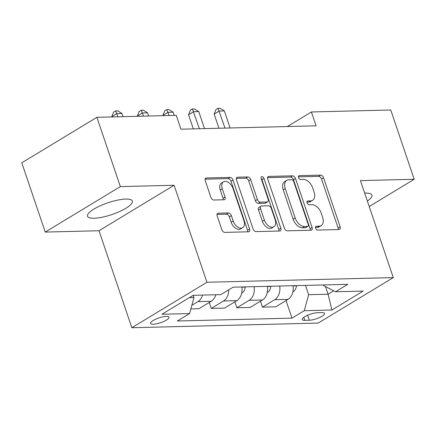 <?xml version="1.0" encoding="UTF-8"?>
<svg xmlns="http://www.w3.org/2000/svg" width="436" height="436" viewBox="0 0 436 436"><rect width="100%" height="100%" fill="white"/><g stroke="black" fill="none" stroke-linecap="round" stroke-linejoin="round"><path stroke-width="0.65" d="M315.631 228.197A2.082 1.297 58.8 0 0 317.686 230.066L339.039 229.532A2.976 1.853 58.8 0 0 339.66 229.358A2.976 1.853 58.8 0 0 340.129 226.764L323.561 177.801A2.976 1.853 58.8 0 0 320.629 175.13L299.27 175.664A2.082 1.297 58.8 0 0 298.834 175.784A2.082 1.297 58.8 0 0 298.507 177.605A2.082 1.297 58.8 0 0 300.562 179.474L303.325 179.403A9.521 5.93 58.8 0 1 312.705 187.949L314.084 192.025A9.521 5.93 58.8 0 1 312.585 200.337A9.521 5.93 58.8 0 1 310.596 200.892L307.832 200.963A2.082 1.297 58.8 0 0 307.402 201.083A2.082 1.297 58.8 0 0 307.069 202.898A2.082 1.297 58.8 0 0 309.124 204.767L311.887 204.702A9.521 5.93 58.8 0 1 321.267 213.242L322.645 217.324A9.521 5.93 58.8 0 1 321.147 225.63A9.521 5.93 58.8 0 1 319.157 226.191L316.394 226.257A2.082 1.297 58.8 0 0 315.964 226.382A2.082 1.297 58.8 0 0 315.631 228.197M94.1 218.245A23.648 6.208 161.3 0 0 119.497 211.58A23.648 6.208 161.3 0 0 132.331 201.078A23.648 6.208 161.3 0 0 125.764 199.072A23.648 6.208 161.3 0 0 100.367 205.743A23.648 6.208 161.3 0 0 87.532 216.245A23.648 6.208 161.3 0 0 94.1 218.245M367.374 201.072A23.648 6.208 161.3 0 0 371.919 195.105A23.648 6.208 161.3 0 0 365.352 193.099A23.648 6.208 161.3 0 0 364.681 193.121M153.287 324.242A9.701 2.545 161.3 0 0 163.707 321.506A9.701 2.545 161.3 0 0 168.972 317.201A9.701 2.545 161.3 0 0 166.28 316.378A9.701 2.545 161.3 0 0 155.859 319.114A9.701 2.545 161.3 0 0 150.594 323.419A9.701 2.545 161.3 0 0 153.287 324.242M218.283 213.209A2.976 1.853 58.8 0 0 217.662 213.384A2.976 1.853 58.8 0 0 217.193 215.978L221.842 229.712A2.976 1.853 58.8 0 0 224.774 232.383L248.493 231.794A2.976 1.853 58.8 0 0 249.114 231.62A2.976 1.853 58.8 0 0 249.577 229.02L233.009 180.063A2.976 1.853 58.8 0 0 230.077 177.392L206.359 177.981A2.976 1.853 58.8 0 0 205.738 178.155A2.976 1.853 58.8 0 0 205.269 180.755L210.888 197.345A2.976 1.853 58.8 0 0 213.814 200.015L223.968 199.759A2.976 1.853 58.8 0 0 224.589 199.584A2.976 1.853 58.8 0 0 225.058 196.99L222.273 188.761A7.962 4.954 58.8 0 1 223.526 181.817A7.962 4.954 58.8 0 1 233.026 188.494L243.937 220.725A7.962 4.954 58.8 0 1 242.683 227.674A7.962 4.954 58.8 0 1 233.184 220.998L231.363 215.624A2.976 1.853 58.8 0 0 228.431 212.953L218.283 213.209L217.221 213.853M174.1 185.256L120.347 186.597L96.896 117.322L21.8 162.797L45.251 232.077L99.005 230.737L131.83 327.725L206.931 282.25L174.1 185.256L99.005 230.737M369.216 206.511L414.2 179.272L360.447 180.613L393.277 277.601L206.931 282.25M414.2 179.272L390.749 109.992L311.402 111.97L287.335 126.544M96.896 117.322L176.248 115.338L180.94 129.198L316.089 125.824L311.402 111.97M284.354 228.153A2.976 1.853 58.8 0 0 287.286 230.824L311.004 230.235A2.976 1.853 58.8 0 0 311.626 230.061A2.976 1.853 58.8 0 0 312.089 227.461L295.521 178.504A2.976 1.853 58.8 0 0 292.589 175.833L268.87 176.422A2.976 1.853 58.8 0 0 268.249 176.596A2.976 1.853 58.8 0 0 267.78 179.191L284.354 228.153M279.748 231.015L256.03 231.603A2.976 1.853 58.8 0 1 253.098 228.933L236.525 179.975A2.976 1.853 58.8 0 1 236.993 177.376A2.976 1.853 58.8 0 1 237.615 177.201L247.762 176.951A2.976 1.853 58.8 0 1 250.695 179.621L257.414 199.475A2.976 1.853 58.8 0 0 260.346 202.146L267.083 201.977A2.976 1.853 58.8 0 0 267.704 201.803A2.976 1.853 58.8 0 0 268.173 199.208L261.175 178.537A2.082 1.297 58.8 0 1 261.502 176.716A2.082 1.297 58.8 0 1 263.987 178.466L280.833 228.241A2.976 1.853 58.8 0 1 280.37 230.84A2.976 1.853 58.8 0 1 279.748 231.015M321.91 312.612L317.403 312.726A9.401 2.469 161.3 0 0 307.315 315.375A9.401 2.469 161.3 0 0 302.208 319.55A9.401 2.469 161.3 0 0 304.818 320.346L309.326 320.237A9.401 2.469 161.3 0 0 319.419 317.582A9.401 2.469 161.3 0 0 324.52 313.413A9.401 2.469 161.3 0 0 321.91 312.612M131.83 327.725L318.176 323.076L393.277 277.601M323.425 284.942L323.648 285.602L335.518 291.771L347.797 284.332L233.124 287.193L220.845 294.627L193.203 295.319L161.941 314.247L189.589 313.555L177.31 320.994L291.984 318.133L304.263 310.699L308.628 294.698L305.478 285.389M335.518 291.771L363.166 291.079L331.91 310.007L304.263 310.699M120.347 186.597L45.251 232.077M325.496 286.561L328.085 294.213L333.687 290.817M308.628 294.698L328.085 294.213L331.91 310.007M189.311 297.674L193.955 297.554L193.197 295.319M286.038 300.573L291.984 318.133M260.445 301.211L262.445 307.135L275.759 306.802L288.038 299.363A12.126 8.943 -91.4 0 0 292.992 285.7M234.846 301.854L236.852 307.772L250.16 307.44L262.439 300.001A12.126 8.943 -91.4 0 0 267.399 286.338M209.247 302.491L211.253 308.41L224.562 308.078L236.841 300.644A12.126 8.943 -91.4 0 0 241.8 286.975M190.854 308.917L198.969 308.715L211.247 301.281A12.126 8.943 -91.4 0 0 215.831 294.752M262.445 307.135L274.729 299.695A12.126 8.943 -91.4 0 0 279.683 286.032M236.852 307.772L249.13 300.333A12.126 8.943 -91.4 0 0 254.084 286.67M211.253 308.41L223.532 300.976A12.126 8.943 -91.4 0 0 228.72 289.858M191.84 305.304L197.933 301.614A12.126 8.943 -91.4 0 0 202.522 295.085M193.955 297.554L189.589 313.555M315.495 227.461L317.13 227.418A9.521 5.93 58.8 0 0 319.119 226.862L321.147 225.63M312.585 200.337L310.557 201.563A9.521 5.93 58.8 0 1 308.568 202.124L306.933 202.162M338.265 229.554A2.976 1.853 58.8 0 0 338.102 227.99L321.528 179.033A2.976 1.853 58.8 0 0 318.596 176.362L298.371 176.863M310.23 230.252A2.976 1.853 58.8 0 0 310.061 228.693L293.488 179.73A2.976 1.853 58.8 0 0 290.556 177.06L267.617 177.632M307.5 226.48A2.082 1.297 58.8 0 0 307.936 226.36A2.082 1.297 58.8 0 0 308.263 224.54L293.717 181.561A2.082 1.297 58.8 0 0 291.668 179.697L288.752 179.768A9.521 5.93 58.8 0 0 286.763 180.324A9.521 5.93 58.8 0 0 285.264 188.63L295.21 218.011A9.521 5.93 58.8 0 0 304.59 226.551L307.5 226.48L305.473 227.706A2.082 1.297 58.8 0 0 305.909 227.587L307.936 226.36M286.763 180.324L284.735 181.556A9.521 5.93 58.8 0 0 283.237 189.862L285.264 188.63M305.473 227.706L302.557 227.783A9.521 5.93 58.8 0 1 293.177 219.237L283.237 189.862M236.361 178.411L245.735 178.177L247.762 176.951M267.704 201.803L265.671 203.034A2.976 1.853 58.8 0 1 265.05 203.209L258.319 203.372A2.976 1.853 58.8 0 1 255.387 200.707L248.667 180.847A2.976 1.853 58.8 0 0 245.735 178.177M278.975 231.031A2.976 1.853 58.8 0 0 278.806 229.472L261.96 179.692A2.082 1.297 58.8 0 0 261.131 178.395M264.39 220.082A7.962 4.954 58.8 0 0 273.89 226.758A7.962 4.954 58.8 0 0 275.143 219.809L271.301 208.457A2.976 1.853 58.8 0 0 268.369 205.787L261.638 205.956A2.976 1.853 58.8 0 0 261.017 206.13A2.976 1.853 58.8 0 0 260.548 208.724L264.39 220.082L262.363 221.308A7.962 4.954 58.8 0 0 271.862 227.984L273.89 226.758M261.017 206.13L258.984 207.356A2.976 1.853 58.8 0 0 258.515 209.956L260.548 208.724M262.363 221.308L258.515 209.956M242.683 227.674L240.65 228.9A7.962 4.954 58.8 0 1 231.151 222.224L229.331 216.85A2.976 1.853 58.8 0 0 226.404 214.185L217.024 214.414M223.526 181.817L221.493 183.049A7.962 4.954 58.8 0 0 220.24 189.992L222.273 188.761M223.194 199.781A2.976 1.853 58.8 0 0 223.025 198.222L220.24 189.992M247.719 231.81A2.976 1.853 58.8 0 0 247.55 230.252L230.976 181.289A2.976 1.853 58.8 0 0 228.05 178.618L205.105 179.191M292.861 291.907L293.161 291.782A8.033 5.924 -91.4 0 0 296.431 285.803L296.453 285.613M230.115 127.971L224.344 110.918L219.226 111.044L214.152 114.118L218.937 128.249M214.152 114.118L215.989 109.556L218.022 108.324L224.998 128.097M218.022 108.324L220.066 108.275L224.344 110.918M267.263 292.545L267.562 292.42A8.033 5.924 -91.4 0 0 270.838 286.447L270.86 286.25M204.522 128.609L198.751 111.556L193.628 111.681L188.554 114.755L193.339 128.887M188.554 114.755L190.396 110.194L192.423 108.962L199.399 128.734M192.423 108.962L194.472 108.913L198.751 111.556M241.664 293.183L241.964 293.057A8.033 5.924 -91.4 0 0 245.239 287.084L245.261 286.888M174.231 115.393L173.152 112.194L168.029 112.319L162.955 115.393L163.053 115.671M162.955 115.393L164.797 110.831L166.825 109.605L169.114 115.518M166.825 109.605L168.874 109.55L173.152 112.194M148.638 116.031L147.553 112.831L142.436 112.962L137.362 116.031L137.454 116.308M137.362 116.031L139.198 111.469L141.231 110.243L143.515 116.156M141.231 110.243L143.275 110.188L147.553 112.831M123.039 116.668L121.955 113.469L116.837 113.6L111.763 116.668L111.856 116.946M111.763 116.668L113.6 112.106L115.633 110.88L117.922 116.794M115.633 110.88L117.682 110.826L121.955 113.469M274.729 299.695L288.038 299.363M249.13 300.333L262.439 300.001M223.532 300.976L236.841 300.644M197.933 301.614L211.247 301.281M307.636 315.233L309.326 320.237M303.799 317.332L304.818 320.346M317.13 227.418L319.157 226.191M307.091 201.41L307.832 200.963M308.568 202.124L310.596 200.892M298.529 176.117L299.27 175.664M318.596 176.362L320.629 175.13M321.528 179.033L323.561 177.801M338.102 227.99L340.129 226.764M315.653 226.709L316.394 226.257M267.808 177.065L268.87 176.422M290.556 177.06L292.589 175.833M293.488 179.73L295.521 178.504M310.061 228.693L312.089 227.461M293.177 219.237L295.21 218.011M302.557 227.783L304.59 226.551M236.552 177.844L237.615 177.201M248.667 180.847L250.695 179.621M255.387 200.707L257.414 199.475M258.319 203.372L260.346 202.146M265.05 203.209L267.083 201.977M261.96 179.692L263.987 178.466M278.806 229.472L280.833 228.241M226.404 214.185L228.431 212.953M229.331 216.85L231.363 215.624M231.151 222.224L233.184 220.998M223.025 198.222L225.058 196.99M205.296 178.624L206.359 177.981M228.05 178.618L230.077 177.392M230.976 181.289L233.009 180.063M247.55 230.252L249.577 229.02M293.025 285.891L296.431 285.803M267.426 286.528L270.838 286.447M241.833 287.166L245.239 287.084"/></g></svg>
